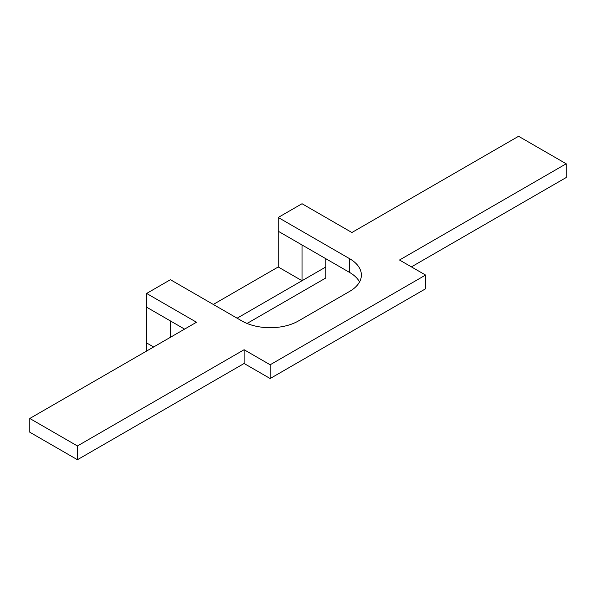 <?xml version="1.0" encoding="UTF-8"?>
<svg xmlns="http://www.w3.org/2000/svg" width="596" height="596" viewBox="0 0 596 596"><rect width="100%" height="100%" fill="white"/><g stroke="black" fill="none" stroke-linecap="round" stroke-linejoin="round"><path stroke-width="0.89" d="M324.053 306.165L298.454 320.946A40.014 23.102 180 0 1 241.872 320.946L170.434 279.703L146.623 293.448L196.486 322.242L29.8 418.474L77.428 445.972L244.107 349.733L270.159 364.774L425.566 275.054L399.514 260.012L566.2 163.781L518.572 136.283L351.893 232.515L302.023 203.728L278.213 217.473L349.651 258.716A40.014 23.102 180 0 1 361.37 275.054A40.014 23.102 180 0 1 349.651 291.384L324.053 306.165M170.434 337.276L170.434 320.946L146.623 307.201L146.623 293.448M146.623 351.029L146.623 342.946L153.626 346.984L146.623 342.946L146.623 307.201L184.581 329.111M77.428 445.972L77.428 459.717L29.8 432.219L29.8 418.474M77.428 459.717L244.107 363.486L244.107 349.733M244.107 363.486L270.159 378.527L270.159 364.774M270.159 378.527L425.566 288.799L425.566 275.054M411.419 266.889L566.2 177.526L566.2 163.781M325.841 258.724L325.841 266.971L302.023 280.716L302.023 244.971L278.213 231.226L278.213 217.473M302.023 280.716L278.213 266.971L278.213 231.226L349.651 272.469A40.014 23.102 180 0 1 359.559 281.93M213.293 304.452L278.213 266.971M237.111 318.197L325.841 266.971L325.841 277.967L247.035 323.464M349.651 272.469L349.651 258.716"/></g></svg>
